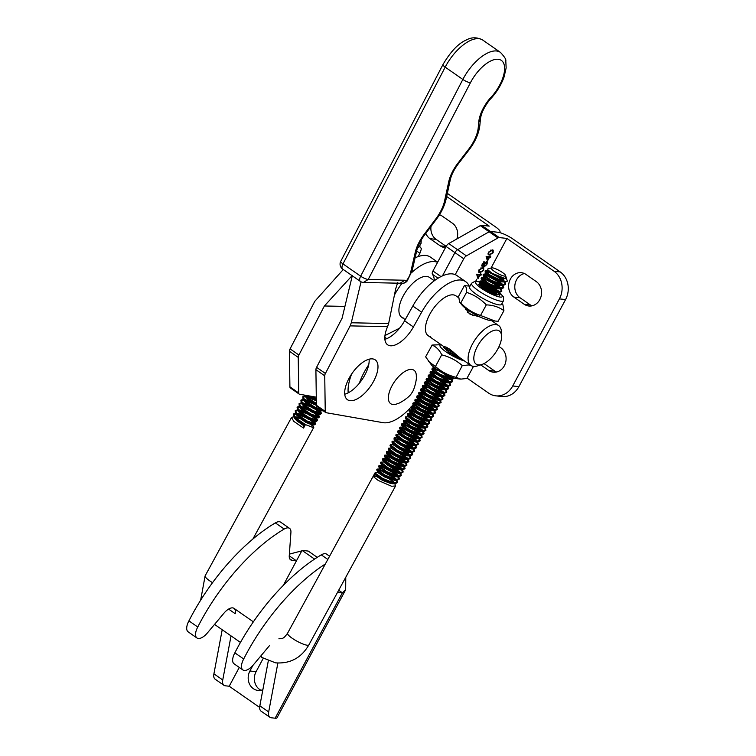 <?xml version="1.0" encoding="UTF-8"?>
<svg xmlns="http://www.w3.org/2000/svg" width="756" height="756" viewBox="0 0 756 756"><rect width="100%" height="100%" fill="white"/><g stroke="black" fill="none" stroke-linecap="round" stroke-linejoin="round"><path stroke-width="1.13" d="M531.931 305.849A13.154 11.312 96.4 0 1 530.353 304.942L520.043 297.769A13.154 11.312 96.4 0 1 516.546 279.796A13.154 11.312 96.4 0 1 524.437 273.54M510.376 279.106A13.154 11.312 96.4 0 1 521.404 272.689A13.154 11.312 96.4 0 1 526.015 274.447L536.325 281.619A13.154 11.312 96.4 0 1 540.909 296.985A13.154 11.312 96.4 0 1 528.794 306.01A13.154 11.312 96.4 0 1 524.182 304.252L513.872 297.08A13.154 11.312 96.4 0 1 510.376 279.106M489.425 257.456L487.478 261.085L486.127 256.501L489.33 256.719L490.266 255.878L489.793 256.766L490.842 256.879L490.474 257.569L488.735 257.238M482.734 267.539L483.698 267.841L483.689 270.45L479.937 272.746L478.917 272.425L478.935 269.911L482.734 267.539M475.722 281.185L476.752 279.257L476.204 281.204M455.244 274.645L463.759 258.76A4.045 1.871 124.8 0 1 466.405 255.859L497.968 237.923A4.045 1.871 124.8 0 1 499.243 237.573L506.917 238.433L491.041 268.04M488.848 272.122L487.998 273.71M487.639 274.381L487.337 274.938M486.977 275.609L486.127 277.206M485.768 277.877L485.465 278.435M485.106 279.106L484.246 280.703M483.887 281.374L483.594 281.922M479.947 275.137L477.99 278.775L476.639 274.192L479.852 274.4L480.788 273.568L480.315 274.447L481.355 274.57L480.986 275.26L479.247 274.929M484.473 261.897L484.842 263.097L486.836 261.746L487.459 262.436L486.864 264.524L484.076 266.953L483.651 265.309L482.092 266.32L482.139 263.948L484.69 261.973M486.836 261.746L487.459 262.436L486.873 262.02L486.826 262.738M492.213 249.849L493.186 250.16L493.167 252.759L489.425 255.055L488.395 254.744L488.414 252.23L492.213 249.849M559.412 298.875A20.242 17.397 -83.6 0 0 554.025 271.215L560.196 271.905A20.242 17.397 96.4 0 1 565.573 299.565L559.412 298.875L512.719 385.966L518.881 386.647A20.242 17.397 96.4 0 1 501.918 396.522L495.747 395.832A20.242 17.397 -83.6 0 1 488.659 393.129L467.085 378.123M446.673 196.503L489.245 226.129L481.572 225.279A4.045 1.871 124.8 0 0 480.296 225.628L448.743 243.564A4.045 1.871 124.8 0 0 446.097 246.465L454.923 252.617L442.43 275.912L454.923 252.617A4.045 1.871 124.8 0 1 457.569 249.716A4.045 1.871 124.8 0 0 454.923 252.617L463.759 258.76M368.701 364.817A40.474 18.758 124.8 0 0 359.374 383.197A40.474 18.758 124.8 0 1 368.701 364.817M496.446 372.037A13.154 11.312 96.4 0 1 494.859 371.13L484.558 363.957A13.154 11.312 96.4 0 1 484.038 363.57M560.196 271.905L513.088 239.123A12.143 2.618 28.2 0 0 498.081 232.281L490.408 231.421A4.045 1.871 124.8 0 0 489.132 231.78L457.569 249.716L489.132 231.78A4.045 1.871 124.8 0 1 490.408 231.421L498.081 232.281A12.143 2.618 -151.8 0 0 499.952 231.875A12.143 2.618 -151.8 0 0 495.416 226.819L448.308 194.037A20.242 17.397 -83.6 0 0 447.344 193.413M518.881 386.647L565.573 299.565M554.025 271.215L506.917 238.433M499.036 346.55L500.831 347.798A13.154 11.312 96.4 0 1 505.424 363.173A13.154 11.312 96.4 0 1 493.299 372.188A13.154 11.312 96.4 0 1 488.697 370.44L480.693 364.874M495.747 395.832A20.242 17.397 -83.6 0 0 512.719 385.966M480.589 274.485L480.986 275.26M480.4 274.844L479.351 274.73M478.028 277.206L477.707 277.802M479.484 275.089L476.923 274.456L478.255 277.367L479.484 275.089L477.518 274.863L478.255 277.367M476.923 274.456L477.518 274.863M481.147 272.056L479.351 272.33L479.937 272.746M479.351 272.33L478.671 272.188M483.349 267.671L483.519 268.938M479.058 269.694L480.306 272.056L483.235 270.374L483.339 268.645L480.958 267.832M478.529 270.95L480.306 272.056M483.339 268.645L482.356 268.219L479.408 269.949M483.887 261.491L484.246 262.682M484.303 262.719L484.842 263.097M486.25 261.34L486.873 262.02M484.416 266.263L483.585 266.556M483.575 262.228L484.095 262.587L482.583 264.033L482.47 265.63L481.666 265.904M481.685 265.11L482.252 265.479M482.47 265.63L484.048 264.165L484.218 262.634L483.632 262.219M486.08 262.096L486.666 262.502L484.52 264.203L484.464 266.273L486.41 264.458L485.928 262.058M483.679 265.791L484.464 266.273M490.077 256.794L490.474 257.569M489.879 257.163L488.839 257.04M487.507 259.525L487.195 260.121M488.962 257.399L486.41 256.775L487.733 259.686L488.962 257.399L486.996 257.182L487.733 259.686M486.41 256.775L486.996 257.182M490.625 254.366L488.83 254.649L489.425 255.055M488.83 254.649L488.149 254.507M492.836 249.981L493.007 251.257M488.537 252.013L488.886 254.101L489.793 254.375L492.723 252.684L492.827 250.954L490.446 250.151M488.007 253.269L488.886 254.101M492.827 250.954L491.844 250.538L488.896 252.258M425.789 233.368A13.154 11.312 -83.6 0 0 429.966 238.679L440.266 245.851A13.154 11.312 -83.6 0 0 444.878 247.609A13.154 11.312 -83.6 0 0 445.454 247.656M351.672 373.984A40.474 18.758 124.8 0 0 348.204 392.836M399.584 328.189L384.965 335.541M434.379 280.731A32.385 15.007 124.8 0 0 432.46 274.334L438.064 278.227M446.097 246.465L432.942 270.998A4.045 1.871 124.8 0 0 432.46 274.334M431.005 226.431A13.154 11.312 -83.6 0 0 436.127 239.369L446.153 246.352M440.521 215.129A13.154 11.312 -83.6 0 0 438.952 215.602M456.879 238.934A13.154 11.312 -83.6 0 0 452.409 223.209L442.099 216.036A13.154 11.312 -83.6 0 0 439.501 214.732M448.601 182.376L450.132 180.542L446.116 199.083C444.537 205.972 441.268 212.738 436.316 219.372L424.9 234.558L424.494 233.935L435.881 218.796A26.309 12.191 124.8 0 0 444.594 200.869L448.601 182.376A26.309 12.191 -55.2 0 1 457.805 163.353L468.144 149.896A26.309 12.191 124.8 0 0 478.217 127.811L478.728 122.34A26.309 12.191 -55.2 0 1 489.652 98.781L489.737 99.783C496.257 92.988 501.039 85.39 504.072 76.989L506.151 67.889L505.792 60.82C506.284 59.573 504.488 56.757 500.406 52.362L482.734 40.068A34.407 15.942 124.8 0 0 445.19 67.142L342.978 263.901L360.65 276.195A6.076 1.446 27.4 0 0 368.219 279.474L363.4 282.46A6.076 6.076 0 0 1 360.338 281.383A6.076 2.816 124.8 0 1 360.65 276.195L462.852 79.446L445.19 67.142A6.076 1.446 -152.6 0 1 442.959 64.553C450.642 51.578 458.344 43.432 466.065 40.125C471.451 37.063 477.008 37.035 482.734 40.068M403.94 318.163A24.286 11.255 -55.2 0 1 401.682 317.255A24.286 11.255 -55.2 0 1 404.914 293.035A24.286 11.255 -55.2 0 1 427.187 276.488A24.286 11.255 -55.2 0 1 429.436 277.386L434.313 280.778M316.291 397.174L299.574 394.245A4.045 1.871 -55.2 0 1 299.206 394.093A4.045 1.871 -55.2 0 1 298.733 392.978L289.907 386.836A4.045 1.871 124.8 0 0 290.37 387.951L299.206 394.093M372.954 358.949A24.286 11.255 124.8 0 0 350.68 375.496A24.286 11.255 124.8 0 0 347.458 399.716A24.286 11.255 124.8 0 0 349.707 400.623A24.286 11.255 124.8 0 0 371.98 384.067A24.286 11.255 124.8 0 0 375.212 359.847A24.286 11.255 124.8 0 0 372.954 358.949M458.599 297.684L455.934 295.832A24.286 11.255 124.8 0 0 453.685 294.925A24.286 11.255 124.8 0 0 431.411 311.481A24.286 11.255 124.8 0 0 428.189 335.702A24.286 11.255 124.8 0 0 430.438 336.609M352.343 275.543L342.062 318.276L316.575 367.331L325.411 373.473L350.132 325.883L387.582 326.668A24.286 11.255 124.8 0 0 387.601 344.793A24.286 11.255 124.8 0 0 389.85 345.7A24.286 11.255 124.8 0 0 413.419 326.951L421.65 312.19A41.495 19.221 124.8 0 1 465.762 281.714A41.495 19.221 124.8 0 1 469.192 286.051M465.762 281.714L456.926 275.562A41.495 19.221 -55.2 0 0 412.814 306.048L404.583 320.809A24.286 11.255 -55.2 0 1 384.87 339.293M325.704 412.54L316.868 406.388A4.045 1.871 -55.2 0 1 316.405 405.273L325.241 411.425A4.045 1.871 124.8 0 0 325.704 412.54A4.045 1.871 124.8 0 0 326.072 412.691L382.99 422.661A40.474 18.758 124.8 0 0 410.858 407.304M397.779 282.404L395.709 288.745L388.631 323.559L351.285 322.774L350.132 325.883M325.411 373.473A4.045 1.871 124.8 0 0 324.74 375.826L325.241 411.425M411.803 406.246A40.474 18.758 124.8 0 0 413.173 404.649M414.609 402.882A40.474 18.758 124.8 0 0 415.469 401.767M417.114 399.555A40.474 18.758 124.8 0 0 417.671 398.752M419.4 396.191A40.474 18.758 124.8 0 0 419.778 395.596M421.498 392.77A40.474 18.758 124.8 0 0 422.018 391.863M351.285 322.774L361.047 281.808M316.405 405.273L315.904 369.675A4.045 1.871 -55.2 0 1 316.575 367.331M387.582 326.668L388.631 323.559M369.098 359.204A24.286 11.255 -55.2 0 1 361.737 380.07A24.286 11.255 -55.2 0 1 344.736 394.216M351.984 276.677L351.181 276.658L324.39 305.982L298.913 355.036L290.077 348.885L314.798 301.294L343.271 269.505M437.677 262.162L430.429 257.125A41.495 19.221 124.8 0 0 415.091 257.862M289.907 386.836L289.406 351.228A4.045 1.871 124.8 0 1 290.077 348.885M351.181 276.658L352.173 275.43M298.733 392.978L298.233 357.38A4.045 1.871 -55.2 0 1 298.913 355.036M394.443 295.02L395.152 293.744A41.495 19.221 -55.2 0 1 401.975 283.33M411.566 272.708A41.495 19.221 -55.2 0 1 437.582 262.351M344.887 306.407L324.39 305.982M442.959 64.553L340.748 261.311A6.076 1.446 27.4 0 0 342.978 263.901A6.076 2.816 124.8 0 0 342.676 269.089L360.338 281.383M450.132 180.542L450.141 180.486C451.2 175.279 453.883 169.769 458.202 163.986A6.076 0.548 37.6 0 0 457.805 163.353M468.144 149.896L468.522 150.567L458.202 163.986M478.728 122.34L480.372 119.722C480.929 113.75 484.057 107.106 489.756 99.764M400.141 283.226L404.866 280.24L407.229 280.882L412.143 270.686A6.076 3.525 -167 0 1 410.64 272.396L415.271 252.277A26.309 12.191 -55.2 0 1 424.494 233.935M392.95 404.507A20.374 9.441 -55.2 0 1 391.995 385.815A20.374 9.441 -55.2 0 1 411.746 369.438A20.374 9.441 -55.2 0 1 416.32 376.677C416.981 378.643 414.071 391.268 411.434 393.233C410.451 396.456 399.867 403.449 397.552 403.647A20.374 9.441 -55.2 0 1 392.95 404.507M497.183 330.136A20.242 9.374 124.8 0 0 477.556 346.125A20.242 9.374 124.8 0 0 478.208 364.931A20.242 9.374 124.8 0 0 481.865 364.496A20.242 9.374 124.8 0 0 501.578 336.165A20.242 9.374 124.8 0 0 497.183 330.136M481.865 364.496L477.754 365.838A24.286 11.255 -55.2 0 1 473.369 366.358A24.286 11.255 -55.2 0 1 470.875 365.413A24.286 11.255 -55.2 0 1 473.974 341.4A24.286 11.255 -55.2 0 1 496.134 324.607A24.286 11.255 -55.2 0 1 498.629 325.543A24.286 11.255 -55.2 0 1 501.408 331.846L501.578 336.165M480.088 316.991L469.967 314.165L465.148 307.994M444.641 346.541L449.716 349.168L460.083 357.9L470.875 365.413M294.821 417.038L300.614 418.833L308.883 422.991L313.627 426.734L313.296 427.584L305.443 424.598L295.653 417.86L293.413 413.995L293.489 416.499L295.294 418.531L305.084 425.269L303.553 428.076L293.763 421.347L291.514 417.473L293.262 416.877M305.244 417.397L297.703 414.515M296.361 414.231L293.309 414.373M293.413 413.995L295.672 413.419M296.721 413.56L302.513 415.356L310.782 419.514L315.677 423.889L307.342 421.12L299.556 416.084L297.552 414.382L295.303 410.517L297.571 409.941M307.144 413.919L299.593 411.037M298.261 410.744L295.209 410.895M295.303 410.517L295.388 413.022L299.196 416.754L306.983 421.791L314.647 424.777L315.677 423.889M298.62 410.083L304.413 411.878L312.672 416.036L317.577 420.412L309.242 417.643L301.455 412.606L299.452 410.905L297.202 407.04L298.96 406.435M309.034 410.442L301.493 407.56M300.151 407.267L297.099 407.418M297.202 407.04L297.278 409.544L301.086 413.277L308.883 418.314L316.547 421.3L317.577 420.412M300.519 406.596L306.303 408.401L314.572 412.549L319.476 416.925L311.141 414.165L303.354 409.128L301.351 407.427L299.102 403.562L301.36 402.986M310.933 406.964L303.392 404.082M302.05 403.789L298.998 403.94M299.102 403.562L299.178 406.057L302.986 409.799L310.773 414.827L318.446 417.822L319.476 416.925M302.419 403.118L308.202 404.923L316.471 409.072L321.376 413.447L313.041 410.678L305.254 405.651L303.25 403.95L301.001 400.075L302.75 399.48M316.405 405.329L305.292 400.604M303.95 400.311L300.897 400.463M301.001 400.075L301.077 402.579L304.885 406.322L312.672 411.349L320.346 414.345L321.376 413.447M304.318 399.64L316.395 404.451M316.339 400.793L307.191 397.117M305.849 396.834L302.797 396.976M322.302 410.177L314.94 407.2L307.144 402.173L305.15 400.463L302.901 396.598L302.976 399.102L306.785 402.835L314.572 407.871L322.925 410.602M302.901 396.598L304.649 396.002M306.208 396.163L316.329 399.933M304.583 395.123L308.684 399.357L316.386 404.347M316.377 403.477L309.043 398.686L305.462 395.275M315.261 424.097L310.414 420.185M317.161 420.62L312.313 416.698M319.06 417.142L314.212 413.22M320.96 413.664L316.112 409.743M311.066 396.257L316.329 399.773M316.31 398.875L312.748 396.55M502.504 272.529A8.099 1.644 28.6 0 0 491.655 267.87A8.099 1.644 28.6 0 0 494.386 271.404A8.099 1.644 28.6 0 0 502.078 275.449A8.099 1.644 28.6 0 0 505.566 275.458A8.099 1.644 28.6 0 0 502.504 272.529M505.566 275.458L506.151 277.32L504.847 278.435L492.09 273.275L487.771 269.826L487.875 268.9L491.655 267.87M507.191 281.279L505.405 281.941L503.241 281.648L492.373 277.282L485.087 272.113L485.267 270.761L490.172 275.127L500.292 279.994L506.397 278.104L506.208 277.613M485.324 271.224L488.376 271.943L498.61 277.471L502.409 280.372M503.609 280.476L499.017 276.819M489.699 271.65L485.267 270.761M378.822 472.396L375.817 472.358L375.203 472.566L375.401 473.284L382.668 478.425L393.536 482.791L397.467 482.46L395.331 483.755L393.167 483.462L382.309 479.096L375.033 473.955L373.502 476.762L378.198 480.429L391.636 486.269L395.577 485.938L394.83 483.727M394.141 482.914L388.905 478.614L378.661 473.086M399.366 478.983L397.231 480.268L395.067 479.975L384.199 475.618L376.734 469.76L377.093 469.089L384.568 474.948L395.435 479.313L399.366 478.983L398.932 477.187M377.149 469.561L380.202 470.279L390.436 475.798L394.698 479.134M396.04 479.436L390.805 475.127L380.561 469.608M380.722 468.909L377.093 469.089M401.266 475.505L399.13 476.79L396.966 476.497L386.099 472.131L378.633 466.282L378.992 465.611L386.467 471.47L397.335 475.826L401.266 475.505L400.831 473.71M379.049 466.074L382.101 466.802L392.336 472.32L396.598 475.647M397.94 475.959L392.704 471.649L382.46 466.121M399.168 473.086L396.475 473.086L388.074 469.882L382.423 466.074L382.621 465.431L378.992 465.611M403.165 472.018L401.03 473.313L398.866 473.02L387.998 468.654L380.523 462.804L380.892 462.133L388.367 467.983L399.225 472.349L403.165 472.018L402.731 470.232M386.496 464.382L398.497 472.169M399.839 472.472L394.594 468.172L384.36 462.644M401.067 469.608L398.374 469.608L389.964 466.405L384.313 462.596L384.52 461.954L380.892 462.133M405.065 468.54L402.92 469.835L400.765 469.542L389.898 465.176L382.602 460.007L382.791 458.656L390.266 464.505L401.124 468.871L405.065 468.54L404.318 466.329M382.838 459.119L385.9 459.837L396.135 465.365L400.396 468.692M401.729 468.994L396.494 464.694L386.25 459.166M402.957 466.121L400.274 466.131L391.863 462.918L386.212 459.119L386.42 458.476L382.791 458.656M406.955 465.063L404.819 466.357L402.655 466.055L391.797 461.699L384.502 456.529L384.691 455.169L392.156 461.028L403.024 465.394L406.955 465.063L406.218 462.852M384.738 455.641L387.8 456.359L398.034 461.878L402.296 465.214M403.628 465.516L398.393 461.217L388.149 455.688M404.857 462.644L402.173 462.653L393.763 459.44L388.111 455.632L388.319 454.999L384.691 455.169M408.854 461.585L406.719 462.87L404.555 462.577L393.696 458.221L386.401 453.042L386.59 451.691L394.056 457.55L404.923 461.916L408.854 461.585L408.117 459.374M386.637 452.164L389.699 452.882L399.924 458.401L404.186 461.736M405.528 462.039L400.293 457.73L390.049 452.211M406.756 459.166L404.063 459.175L395.662 455.962L390.011 452.154L390.209 451.512L386.59 451.691M410.754 458.108L408.618 459.393L406.454 459.1L395.586 454.734L388.291 449.565L388.48 448.214L395.955 454.072L406.822 458.429L410.754 458.108L410.017 455.887M399.593 453.477L406.085 458.249M407.427 458.552L402.192 454.252L391.948 448.724M408.656 455.688L405.963 455.688L397.561 452.485L391.91 448.677L392.109 448.034L388.48 448.214M412.653 454.621L410.517 455.915L408.353 455.622L397.486 451.256L390.02 445.407L390.38 444.736L397.854 450.585L408.722 454.951L412.653 454.621L412.218 452.835M401.493 450L407.985 454.772M409.327 455.074L404.091 450.774L393.848 445.246M410.555 452.211L407.862 452.211L399.461 449.007L393.81 445.199L394.008 444.556L390.38 444.736M414.553 451.143L412.407 452.438L410.253 452.145L399.385 447.779L391.91 441.92L392.279 441.258L399.754 447.108L410.612 451.474L414.553 451.143L414.118 449.357M403.383 446.522L409.884 451.294M411.226 451.597L405.981 447.297L395.747 441.769M412.455 448.724L409.761 448.733L401.351 445.52L395.7 441.721L395.908 441.079L392.279 441.258M416.452 447.665L414.307 448.96L412.152 448.658L401.285 444.301L393.989 439.123L394.178 437.771L401.644 443.63L412.511 447.996L416.452 447.665L415.705 445.454M394.226 438.244L399.782 440.02M405.282 443.044L411.784 447.817M413.116 448.119L407.881 443.819L397.637 438.291M414.345 445.246L411.661 445.256L403.25 442.043L397.599 438.234L397.807 437.601L394.178 437.771M418.342 444.188L416.206 445.473L414.042 445.18L403.184 440.824L395.889 435.645L396.078 434.294L403.543 440.153L414.411 444.509L418.342 444.188L417.605 441.976M407.182 439.557L413.683 444.339M415.016 444.641L409.78 440.332L399.537 434.813M416.244 441.769L413.551 441.778L405.15 438.565L399.499 434.757L399.697 434.114L396.078 434.294M420.241 440.71L418.106 441.995L415.942 441.702L405.084 437.337L397.788 432.167L397.977 430.816L405.443 436.675L416.31 441.031L420.241 440.71L419.504 438.489M398.025 431.279L401.077 432.007L411.311 437.526L415.573 440.852M416.915 441.154L411.68 436.855L401.445 431.336L397.977 430.816M422.141 437.223L420.005 438.518L417.841 438.225L406.974 433.859L399.508 428.009L399.867 427.338L407.342 433.188L418.21 437.554L422.141 437.223L421.706 435.437M399.924 427.801L402.976 428.52L413.211 434.048L417.473 437.374M418.815 437.677L413.579 433.377L403.345 427.858L399.867 427.338M424.04 433.746L421.905 435.04L419.741 434.747L408.873 430.381L401.408 424.522L401.767 423.861L409.242 429.71L420.109 434.076L424.04 433.746L423.606 431.959M401.823 424.324L404.876 425.042L415.11 430.57L419.372 433.897M420.714 434.199L415.479 429.899L405.244 424.371L401.767 423.861M425.94 430.268L423.795 431.563L421.64 431.26L410.773 426.904L403.298 421.045L403.666 420.374L411.141 426.233L421.999 430.599L425.94 430.268L425.505 428.472M403.713 420.846L406.775 421.565L417.01 427.083L421.272 430.419M422.613 430.722L417.369 426.422L407.134 420.894M423.842 427.849L421.149 427.858L412.738 424.645L407.087 420.837L407.295 420.204L403.666 420.374M427.839 426.79L425.694 428.076L423.54 427.783L412.672 423.426L405.377 418.248L405.566 416.896L413.031 422.755L423.899 427.112L427.839 426.79L427.093 424.579M411.17 419.145L418.909 423.606L423.171 426.942M424.503 427.244L419.268 422.935L409.024 417.416M425.732 424.371L423.048 424.381L414.638 421.168L408.987 417.359L409.194 416.717L405.566 416.896M429.729 423.313L427.594 424.598L425.43 424.305L414.571 419.939L407.276 414.77L407.465 413.419L414.931 419.278L425.798 423.634L429.729 423.313L428.992 421.092M407.512 413.882L410.574 414.609L420.799 420.128L425.07 423.454M426.403 423.757L421.168 419.457L410.924 413.929M427.631 420.894L424.938 420.894L416.537 417.69L410.886 413.882L411.084 413.239L407.465 413.419M431.629 419.826L429.493 421.12L427.329 420.827L416.461 416.461L409.176 411.292L409.355 409.941L416.83 415.791L427.698 420.156L431.629 419.826L430.892 417.614M409.412 410.404L412.464 411.122L422.698 416.65L426.96 419.977M428.302 420.279L423.067 415.98L412.823 410.451M429.531 417.416L426.838 417.416L418.437 414.203L412.785 410.404L412.984 409.761L409.355 409.941M433.528 416.348L431.392 417.643L429.228 417.35L418.361 412.984L410.895 407.125L411.255 406.463L418.729 412.313L429.597 416.679L433.528 416.348L433.094 414.562M411.311 406.926L414.364 407.645L424.598 413.173L428.86 416.499M430.202 416.802L424.966 412.502L414.723 406.974M431.43 413.929L428.737 413.938L420.336 410.725L414.685 406.917L414.883 406.284L411.255 406.463M435.428 412.87L433.292 414.156L431.128 413.863L420.26 409.506L412.795 403.647L413.154 402.976L420.629 408.835L431.487 413.201L435.428 412.87L434.993 411.075M413.211 403.449L416.263 404.167L426.497 409.686L430.759 413.022M432.101 413.324L426.866 409.024L416.632 403.496L413.154 402.976M437.327 409.393L435.182 410.678L433.027 410.385L422.16 406.019L414.864 400.85L415.053 399.499L422.528 405.358L433.386 409.714L437.327 409.393L436.581 407.172M415.101 399.962L418.162 400.689L428.397 406.208L432.659 409.544M434.001 409.846L428.756 405.537L418.531 400.019L415.053 399.499M439.217 405.906L437.081 407.2L434.927 406.908L424.059 402.542L416.764 397.373L416.953 396.021L424.418 401.88L435.286 406.237L439.227 405.906L438.48 403.695M417 396.484L420.062 397.202L430.296 402.731L434.558 406.057M435.891 406.359L430.655 402.06L420.421 396.541L416.953 396.021M441.117 402.428L438.981 403.723L436.817 403.43L425.959 399.064L418.663 393.895L418.852 392.544L426.318 398.393L437.185 402.759L441.117 402.428L440.379 400.217M418.9 393.007L421.961 393.725L432.186 399.253L436.448 402.579M437.79 402.882L432.555 398.582L422.32 393.063L418.852 392.544M443.016 398.951L440.88 400.245L438.716 399.952L427.849 395.586L420.563 390.417L420.742 389.066L428.217 394.915L439.085 399.281L443.016 398.951L442.279 396.739M420.799 389.529L426.356 391.315M431.856 394.33L438.348 399.102M439.69 399.404L435.361 395.738M424.21 389.576L420.742 389.066M444.915 395.473L442.78 396.758L440.616 396.465L429.748 392.109L422.283 386.25L422.642 385.579L430.117 391.438L440.984 395.804L444.915 395.473L444.481 393.678M422.698 386.051L428.255 387.828M433.755 390.843L440.247 395.624M441.589 395.927L437.261 392.251M426.11 386.099L422.642 385.579M446.815 391.995L444.67 393.281L442.515 392.988L431.648 388.622L424.173 382.772L424.541 382.101L432.016 387.96L442.874 392.317L446.815 391.995L446.38 390.2M424.589 382.564L427.65 383.292L437.885 388.811L442.147 392.137M443.488 392.449L439.16 388.773M428.009 382.621L424.541 382.101M448.714 388.508L446.569 389.803L444.415 389.51L433.547 385.144L426.072 379.295L426.441 378.624L433.906 384.473L444.774 388.839L448.714 388.508L448.27 386.722M426.488 379.087L429.55 379.805L439.784 385.333L444.046 388.66M445.378 388.962L441.05 385.295M429.899 379.134L426.441 378.624M450.604 385.031L448.469 386.325L446.305 386.032L435.447 381.667L428.151 376.497L428.34 375.146L435.806 380.996L446.673 385.362L450.604 385.031L449.867 382.82M428.387 375.609L433.944 377.395M439.444 380.41L445.945 385.182M447.278 385.484L442.043 381.185L431.808 375.656L428.34 375.146M452.504 381.553L450.368 382.848L448.204 382.555L437.346 378.189L430.051 373.02L430.24 371.668L437.705 377.518L448.573 381.884L452.504 381.553L451.767 379.342M430.287 372.132L435.843 373.918M441.343 376.932L447.835 381.704M449.177 382.007L443.942 377.707L433.708 372.179L430.24 371.668M436.666 373.228L431.969 369.571L432.13 368.181L439.605 374.04L450.472 378.406L454.347 378.161L452.268 379.361L450.103 379.068L436.666 373.228M432.186 368.654L437.743 370.431M443.243 373.445L449.735 378.227M451.077 378.529L447.883 375.694M435.598 368.701L432.13 368.181M443.517 347.306L448.421 351.682L458.145 356.407M465.611 309.629L469.164 310.896M478.321 316.14L479.351 316.887M466.641 309.138L465.327 308.845L466.235 308.835M467.217 312.048L472.991 315.479M479.238 285.362L493.441 293.148M493.8 292.477L481.156 285.192L478.831 284.521M501.852 291.088L499.707 292.374L497.552 292.081L486.684 287.724L479.209 281.865L479.578 281.194L487.053 287.053L497.911 291.41L501.852 291.088L501.417 289.293M479.625 281.657L482.687 282.385L492.921 287.904L497.183 291.24M498.525 291.542L493.281 287.233L483.056 281.714L479.578 281.194M503.751 287.601L501.606 288.896L499.451 288.603L488.584 284.237L481.109 278.388L481.477 277.717L488.943 283.576L499.81 287.932L503.751 287.601L503.307 285.815M481.525 278.18L484.587 278.898L494.821 284.426L499.083 287.752M500.415 288.055L495.18 283.755L484.946 278.236L481.477 277.717M505.641 284.124L503.505 285.418L501.341 285.125L490.483 280.76L483.008 274.91L483.377 274.239L490.842 280.089L501.71 284.454L505.641 284.124L505.206 282.338M483.424 274.702L486.486 275.42L496.711 280.949L500.982 284.275M502.315 284.577L497.079 280.278L486.845 274.759L483.377 274.239M395.671 480.098L397.202 482.753M397.467 482.46L396.73 480.249M397.571 476.62L399.102 479.276M399.47 473.143L401.001 475.789M401.37 469.665L402.901 472.311M403.269 466.187L404.8 468.833M405.169 462.7L406.7 465.356M407.059 459.223L408.59 461.878M408.958 455.745L410.489 458.391M410.858 452.268L412.389 454.914M412.757 448.79L414.288 451.436M414.657 445.303L416.187 447.958M416.547 441.825L418.087 444.481M418.446 438.348L419.977 440.994M420.345 434.87L421.876 437.516M422.245 431.392L423.776 434.038M424.144 427.905L425.675 430.561M426.044 424.428L427.575 427.083M427.934 420.95L429.474 423.596M429.833 417.473L431.364 420.119M431.733 413.995L433.264 416.641M433.632 410.508L435.163 413.163M435.532 407.03L437.062 409.686M437.431 403.553L438.962 406.199M439.321 400.075L440.852 402.721M441.22 396.598L442.751 399.244M443.12 393.111L444.651 395.766M445.019 389.633L446.55 392.288M446.919 386.155L448.45 388.801M448.818 382.678L450.349 385.324M450.708 379.2L452.239 381.846M459.903 357.777L448.053 352.353M498.157 292.203L499.688 294.859M482.583 289.047L496.021 294.897L499.952 294.566L499.215 292.355M500.056 288.726L501.587 291.381M501.956 285.248L503.487 287.894M503.846 281.771L505.386 284.417M506.397 278.104L507.276 281.005A12.143 2.466 -151.4 0 1 507.21 281.26A12.143 2.466 -151.4 0 1 500.292 279.994M505.537 278.369L506.444 279.351M375.033 473.955L376.724 476.516L373.502 476.762M504.573 278.416L494.348 275.023L488.537 270.686M501.729 277.802L503.902 280.485M503.543 281.704L500.85 281.714L492.449 278.501L486.798 274.702L487.214 274.069M489.869 274.948L495.341 277.934M500.113 281.544L502.116 284.54M501.644 285.192L498.96 285.192L490.55 281.988L484.898 278.18L485.314 277.556M487.97 278.425L493.441 281.412M496.541 283.594L500.217 288.017M499.754 288.669L497.061 288.679L488.65 285.466L482.999 281.657L483.415 281.034M486.07 281.903L491.542 284.889M494.641 287.072L498.317 291.504M497.854 292.147L495.161 292.156L486.76 288.943L481.109 285.135L481.515 284.511M484.171 285.381L489.642 288.376M492.751 290.55L496.427 294.925L497.259 294.424L496.012 291.731L497.174 295.001L484.227 289.586L479.909 283.784L480.674 283.859M468.994 313.22L473.625 315.687M452.948 351.757L446.749 347.391M460.65 358.457L459.818 358.391M448.119 351.493L453.581 354.488M456.69 356.662L457.682 357.484M444.122 373.842L435.437 368.465M449.905 376.582L450.869 378.491M450.406 379.134L447.713 379.143L439.312 375.93L433.66 372.122L434.076 371.498M436.732 372.368L442.194 375.363M445.303 377.537L448.979 381.969M448.506 382.612L445.823 382.621L437.412 379.408L431.761 375.609L432.177 374.976M434.832 375.855L440.304 378.841M443.403 381.015L447.079 385.447M446.607 386.099L443.923 386.099L435.513 382.895L429.862 379.087L430.277 378.463M432.933 379.332L438.404 382.319M441.504 384.502L445.18 388.924M444.717 389.576L442.024 389.586L433.613 386.373L427.962 382.564L428.378 381.941M431.033 382.81L436.505 385.796M439.605 387.979L443.281 392.402M442.818 393.054L440.124 393.063L431.723 389.85L426.072 386.042L426.478 385.418M429.134 386.288L434.605 389.283M437.715 391.457L441.381 395.889M440.918 396.531L438.225 396.541L429.824 393.328L424.173 389.52L424.579 388.896M427.244 389.765L432.706 392.761M435.815 394.934L439.491 399.366M439.019 400.009L436.325 400.019L427.924 396.805L422.273 393.007L422.689 392.373M425.344 393.252L430.807 396.238M433.916 398.412L437.592 402.844M437.119 403.496L434.435 403.496L426.025 400.293L420.374 396.484L420.79 395.86M423.445 396.73L428.917 399.716M432.016 401.899L435.692 406.322M435.22 406.974L432.536 406.983L424.125 403.77L418.474 399.962L418.89 399.338M421.546 400.207L427.017 403.194M430.117 405.377L433.793 409.799M433.33 410.451L430.636 410.461L422.226 407.248L416.575 403.439L416.991 402.816M419.646 403.685L425.118 406.681M428.217 408.854L431.893 413.286M417.747 407.163L423.218 410.158M426.327 412.332L429.994 416.764M415.857 410.65L421.319 413.636M424.428 415.809L428.104 420.241M413.957 414.127L419.419 417.114M422.528 419.296L426.204 423.719M412.058 417.605L417.529 420.591M420.629 422.774L424.305 427.206M410.158 421.083L415.63 424.078M418.729 426.252L422.406 430.684M421.942 431.326L419.249 431.336L410.848 428.123L405.197 424.314L405.603 423.691M408.259 424.56L413.73 427.556M416.839 429.729L420.506 434.161M420.043 434.813L417.35 434.813L408.949 431.6L403.298 427.801L403.704 427.178M406.359 428.047L411.831 431.033M414.94 433.216L418.607 437.639M418.144 438.291L415.45 438.291L407.049 435.087L401.398 431.279L401.814 430.655M404.469 431.525L409.932 434.511M413.041 436.694L416.717 441.117M402.57 435.002L408.042 437.989M411.141 440.172L414.817 444.604M400.671 438.48L406.142 441.476M409.242 443.649L412.918 448.081M398.771 441.958L404.243 444.953M407.342 447.127L411.018 451.559M396.872 445.445L402.343 448.431M405.452 450.614L409.119 455.036M394.982 448.922L400.444 451.908M403.553 454.091L407.219 458.514M393.082 452.4L398.544 455.395M401.653 457.569L405.329 462.001M391.183 455.877L396.654 458.873M399.754 461.047L403.43 465.479M389.283 459.355L394.755 462.351M397.854 464.524L401.53 468.956M387.384 462.842L392.855 465.828M395.955 468.011L399.631 472.434M385.484 466.32L390.956 469.306M394.065 471.489L397.732 475.911M397.269 476.563L394.575 476.573L386.174 473.36L380.523 469.552L378.803 466.962M383.594 469.797L389.056 472.793M392.166 474.966L395.842 479.399M395.369 480.041L392.676 480.051L384.275 476.838L378.624 473.029L376.913 470.44M381.695 473.275L387.157 476.271M390.266 478.444L393.942 482.876M393.47 483.519L390.786 483.528L382.375 480.315L376.724 476.516M305.084 425.269L303.865 425.798L303.553 428.076M309.563 395.993L316.339 400.992M316.31 398.771L315.583 398.431M312.077 397.004L306.36 396.314M306.067 397.061L307.815 399.622L316.424 405.547M316.377 403.241L313.683 401.918M310.177 400.491L304.46 399.792M304.167 400.538L305.915 403.099L313.353 408.401L319.23 410.829L322.245 410.867M317.246 408.363L311.793 405.396M308.287 403.969L302.561 403.269M302.277 404.025L304.016 406.577L311.453 411.878L317.331 414.307L320.346 414.345M315.346 411.84L309.894 408.873M306.388 407.446L300.661 406.756M300.378 407.503L302.126 410.064L309.554 415.365L315.441 417.784L318.446 417.822M317.425 419.769L315.639 417.095M313.447 415.327L307.994 412.351M304.488 410.924L298.771 410.234M298.478 410.98L300.226 413.541L307.654 418.843L313.542 421.262L313.74 420.572M311.557 418.805L306.095 415.838M302.589 414.401L296.872 413.712M296.579 414.458L298.327 417.019L305.764 422.32L311.642 424.749L311.841 424.05M300.69 417.888L294.972 417.189M294.679 417.936L296.428 420.497L303.865 425.798M459.61 302.126L461.888 304.923A18.22 3.704 28.6 0 0 475.231 314.534A18.22 3.704 28.6 0 0 490.531 320.544L494.991 321.035L480.532 315.479C473.001 313.031 466.414 308.854 460.782 302.948L459.62 302.116L458.627 296.22L464.401 285.636C466.065 286.127 466.773 288.367 466.556 292.364C474.078 294.802 480.665 298.979 486.306 304.885C493.073 305.074 498.941 307.002 503.912 310.688L502.929 304.781L501.946 303.581M503.912 310.688L498.138 321.281L494.991 321.035M471.546 283.254L469.552 286.902A18.22 3.704 28.6 0 0 481.288 297.477A18.22 3.704 28.6 0 0 500.207 304.923A18.22 3.704 28.6 0 0 501.53 304.347L503.524 300.699A18.22 3.704 -151.4 0 1 502.192 301.275A18.22 3.704 -151.4 0 1 483.282 293.819A18.22 3.704 -151.4 0 1 471.546 283.254L475.137 281.194L479.257 281.78M489.123 292.26L482.961 288.707M480.901 287.082L492.109 293.602M482.536 284.313L487.8 286.552A9.715 1.975 -151.4 0 1 494.178 290.285M497.004 294.698L494.433 291.173M492.6 289.68L487.8 286.552M486.306 304.885L480.532 315.479M466.556 292.364L460.782 302.948M469.967 286.137L464.401 285.636M497.004 294.575L495.615 293.271M493.857 291.835L491.079 289.86M482.196 284.993L479.115 283.925M432.063 345.019L432.12 345.067A23.294 4.734 28.6 0 0 432.111 345.123L425.637 356.804L431.307 364.779A16.188 3.289 28.6 0 0 443.158 373.322A16.188 3.289 28.6 0 0 456.766 378.661A16.188 3.289 28.6 0 0 456.889 378.68M428.709 361.585L435.55 366.613C441.409 371.754 448.195 375.316 455.896 377.291L460.81 379.115L466.896 378.463L473.332 366.669L472.235 366.093M456.766 378.661L460.81 379.115M441.211 344.774A16.188 3.289 28.6 0 0 446.116 351.918A16.188 3.289 28.6 0 0 464.411 360.914M432.12 345.067L441.098 344.689M435.39 366.584L441.731 354.762C439.425 349.962 436.212 346.749 432.111 345.123M456.019 377.405L462.285 365.583C456.426 360.442 449.64 356.879 441.939 354.904L441.816 354.791M471.12 365.573L468.531 364.959L462.445 365.62M450.132 349.47L446.087 348.129A9.715 1.975 -151.4 0 1 446.938 348.091A9.715 1.975 -151.4 0 1 448.138 348.318L448.856 348.592M446.862 348.223L446.087 348.129L446.323 350.311M452.702 354.904L461.793 359.091M454.951 353.562L445.265 348.667M416.613 251.011L419.911 253.251C421.224 249.839 421.593 248.148 421.016 248.176M419.911 253.251L418.077 256.605M417.643 247.552A18.22 3.704 28.6 0 0 419.089 246.966L421.083 243.319A18.22 3.704 -151.4 0 1 419.136 243.895M325.345 563.967A131.799 61.066 124.8 0 0 243.687 658.986A12.502 5.793 124.8 0 0 242.893 669.948A12.502 5.793 124.8 0 0 244.273 670.449A12.502 5.793 124.8 0 0 253.355 664.883L269.779 645.265M228.586 609.09L235.21 613.702A12.143 5.623 124.8 0 0 234.01 608.363A12.143 5.623 124.8 0 0 223.852 613.296L207.418 632.914A12.502 5.793 -55.2 0 1 198.337 638.48A12.502 5.793 -55.2 0 1 196.966 637.988A12.502 5.793 -55.2 0 1 197.76 627.017L188.924 620.865A12.502 5.793 124.8 0 0 188.131 631.836L196.966 637.988M314.572 559.1L302.05 550.387L308.212 551.067L303.628 550.557M317.246 557.352L308.212 551.067M262.88 689.661A12.956 11.132 96.4 0 1 257.9 690.417A12.956 11.132 96.4 0 1 249.915 670.988L252.91 665.393M283.226 585.494L302.05 550.387M259.658 707.427L229.21 686.231L239.283 667.435M229.21 686.231L225.279 685.796A12.143 5.623 -55.2 0 1 223.946 685.314A12.143 5.623 -55.2 0 1 222.746 679.975L231.043 635.89M222.207 629.748L213.91 673.823A12.143 5.623 124.8 0 0 215.12 679.162L223.946 685.314M197.76 627.017A131.799 61.066 -55.2 0 1 284.18 529.049A12.143 5.623 -55.2 0 1 289.548 528.359A12.143 5.623 -55.2 0 1 290.918 532.432L289.255 555.773A12.143 5.623 124.8 0 0 290.635 559.846A12.143 5.623 124.8 0 0 291.967 560.328L296.446 560.829L289.255 555.83M329.578 556.218L326.649 554.176A12.143 5.623 124.8 0 0 321.272 554.866A131.799 61.066 124.8 0 0 234.851 652.834A12.502 5.793 124.8 0 0 234.067 663.806L242.893 669.948M289.548 528.359L280.712 522.207A12.143 5.623 124.8 0 0 275.345 522.897A131.799 61.066 124.8 0 0 188.924 620.865M268.295 660.895L259.837 705.792A12.143 5.623 124.8 0 0 261.047 711.131L269.883 717.283A12.143 5.623 124.8 0 0 271.215 717.765L275.137 718.2L342.373 592.798L338.688 590.238M277.868 663.078L268.673 711.944A12.143 5.623 124.8 0 0 269.883 717.283M337.592 592.25A12.143 5.623 -55.2 0 0 337.894 592.298L342.373 592.798L345.672 589.727L277.008 717.794A12.143 2.618 -151.8 0 1 275.137 718.2M261.037 690.256A12.956 11.132 96.4 0 1 256.086 671.678L263.258 658.287M243.687 658.986L234.851 652.834M345.672 589.727L345.775 577.291M301.776 550.878L289.378 554.11M499.243 237.573L481.572 225.279M497.968 237.923L480.296 225.628M466.405 255.859L448.743 243.564M524.182 304.252L530.353 304.942M513.872 297.08L520.043 297.769M483.5 363.834L484.558 363.957M488.697 370.44L494.859 371.13M440.266 245.851L446.078 246.503M384.813 337.28L386.779 338.641M432.942 270.998L440.984 276.601M447.231 193.914L448.308 194.037M429.966 238.679L436.127 239.369M489.652 98.781A28.331 13.126 124.8 0 0 503.912 74.116A28.331 13.126 124.8 0 0 498.724 59.355A28.331 13.126 124.8 0 0 470.43 82.716A6.076 1.446 -152.6 0 1 462.852 79.446A34.407 15.942 -55.2 0 1 497.212 51.077A34.407 15.942 -55.2 0 1 500.406 52.362M404.583 320.809L413.419 326.951M315.904 369.675L324.74 375.826M412.814 306.048L421.65 312.19M470.43 82.716L368.219 279.474L404.866 280.24M400.217 283.235L402.022 283.33A6.076 5.169 -86.9 0 0 406.766 280.344A12.143 5.623 124.8 0 0 410.64 272.396M298.233 357.38L289.406 351.228M446.116 199.083A6.076 3.6 -167.8 0 1 444.594 200.869M436.316 219.372L435.881 218.796M424.9 234.558C420.714 240.058 418.011 245.388 416.773 250.557A6.076 3.534 -167.1 0 1 416.773 250.567A6.076 3.534 -167.1 0 1 415.271 252.277M478.217 127.811A6.076 4.158 5.4 0 0 479.852 125.298C478.813 133.774 475.033 142.194 468.522 150.567M261.028 655.717A12.143 5.623 -55.2 0 0 262.238 657.607L275.562 662.851C290.266 663.862 301.37 657.871 308.892 644.868A12.143 2.466 -151.4 0 1 307.059 645.208A12.143 2.466 -151.4 0 1 292.137 638.215A12.143 2.466 -151.4 0 1 287.563 633.245L375.203 472.566M200.642 600.217L205.122 575.864A12.143 2.466 28.6 0 0 209.705 580.835A12.143 2.466 28.6 0 0 212.559 582.678M240.455 642.439L215.129 624.815A12.143 5.623 -55.2 0 1 214.6 624.333M479.191 281.922A15.177 3.081 28.6 0 0 476.734 281.61A15.177 3.081 28.6 0 0 483.434 289.69A15.177 3.081 28.6 0 0 501.171 297.108A15.177 3.081 28.6 0 0 499.329 292.506M494.689 289.17A15.177 3.081 28.6 0 0 479.928 282.12M222.746 679.975L213.91 673.823M291.967 560.328L289.718 558.769M327.83 559.431L321.272 554.866M284.18 529.049L275.345 522.897M268.673 711.944L259.837 705.792M249.915 670.988L256.086 671.678M483.169 268.493L482.583 268.078M482.347 265.592L481.752 265.176M492.657 250.803L492.062 250.397M499.584 232.564L499.952 231.875M416.773 250.567L412.143 270.686M480.362 119.788L479.852 125.298M400.293 283.235L363.598 282.47M340.748 261.311A6.076 6.076 0 0 0 342.676 269.089M402.022 283.33A6.076 6.076 0 0 0 407.229 280.882M443.394 346.286L428.189 335.702M405.197 319.703L401.682 317.255M498.629 325.543L491.608 320.657M205.122 575.864L291.514 417.473M262.238 657.607L260.47 656.378M308.892 644.868L395.577 485.938M499.584 295.237L499.952 294.566M253.364 621.838L234.01 608.363M287.563 633.245C283.349 638.981 283.065 638.338 278.898 638.792M488.896 270.582L485.891 270.544M503.553 279.824L503.987 280.485M486.996 274.059L483.991 274.022M501.653 283.302L502.513 284.615M485.106 277.537L482.092 277.509M499.754 286.789L500.623 288.093M483.207 281.015L480.192 280.986M497.854 290.266L498.724 291.57M481.307 284.492L478.293 284.464M495.964 293.744L496.692 294.859M446.172 347.117L444.141 347.099M435.758 368.002L432.753 367.974M450.415 377.253L451.275 378.558M433.859 371.489L430.854 371.451M448.516 380.731L449.376 382.045M431.959 374.967L428.954 374.929M446.616 384.209L447.476 385.522M430.07 378.444L427.055 378.416M444.717 387.696L445.586 389M428.17 381.922L425.155 381.893M442.818 391.173L443.687 392.477M426.271 385.399L423.265 385.371M440.928 394.651L441.787 395.955M424.371 388.886L421.366 388.849M439.028 398.128L439.888 399.442M422.472 392.364L419.467 392.326M437.129 401.606L437.989 402.92M420.582 395.842L417.567 395.813M435.229 405.093L436.099 406.397M418.682 399.319L415.668 399.291M433.33 408.571L434.199 409.875M416.783 402.797L413.768 402.768M431.43 412.048L432.3 413.362M429.54 415.526L430.4 416.839M427.641 419.004L428.501 420.317M425.741 422.491L426.601 423.795M423.842 425.968L424.711 427.272M421.942 429.446L422.812 430.759M405.396 423.681L402.381 423.643M420.052 432.923L420.912 434.237M403.496 427.159L400.491 427.121M418.153 436.401L419.013 437.715M401.597 430.636L398.592 430.608M416.254 439.888L417.114 441.192M414.354 443.366L415.214 444.67M412.455 446.843L413.324 448.157M410.555 450.321L411.425 451.634M408.665 453.798L409.525 455.112M406.766 457.285L407.626 458.59M404.866 460.763L405.726 462.067M402.967 464.241L403.827 465.554M401.067 467.718L401.937 469.032M399.168 471.205L400.037 472.509M397.278 474.683L398.138 475.987M395.379 478.161L396.238 479.465M393.479 481.638L394.339 482.952M487.771 269.826L488.631 271.13M504.847 278.435L504.299 278.425M502.409 281.903L505.405 281.941M486.741 274.608L485.087 272.113M500.51 285.381L503.505 285.418M484.842 278.095L483.188 275.59M498.61 288.868L501.606 288.896M482.942 281.572L481.288 279.068M496.711 292.345L499.707 292.374M481.043 285.05L479.389 282.546M449.262 379.332L452.268 379.361M433.594 372.037L431.941 369.533M447.372 382.81L450.368 382.848M431.704 375.515L430.051 373.02M445.473 386.288L448.469 386.325M429.805 379.002L428.151 376.497M443.574 389.765L446.569 389.803M427.905 382.479L426.252 379.975M441.674 393.252L444.67 393.281M426.006 385.957L424.352 383.453M439.775 396.73L442.78 396.758M424.107 389.435L422.453 386.93M437.875 400.207L440.88 400.245M422.217 392.912L420.563 390.417M435.985 403.685L438.981 403.723M420.317 396.399L418.663 393.895M434.086 407.172L437.081 407.2M418.418 399.877L416.764 397.373M432.186 410.65L435.182 410.678M416.518 403.354L414.864 400.85M430.287 414.127L433.292 414.156M414.619 406.832L412.965 404.328M428.387 417.605L431.392 417.643M412.719 410.319L411.066 407.815M426.488 421.083L429.493 421.12M410.829 413.797L409.176 411.292M424.598 424.57L427.594 424.598M408.93 417.274L407.276 414.77M422.698 428.047L425.694 428.076M407.03 420.752L405.377 418.248M420.799 431.525L423.795 431.563M405.131 424.229L403.477 421.725M418.9 435.002L421.905 435.04M403.231 427.716L401.578 425.212M417 438.48L420.005 438.518M401.332 431.194L399.678 428.69M415.11 441.967L418.106 441.995M399.442 434.672L397.788 432.167M413.211 445.445L416.206 445.473M397.543 438.149L395.889 435.645M411.311 448.922L414.307 448.96M395.643 441.627L393.989 439.123M409.412 452.4L412.407 452.438M393.744 445.114L392.09 442.61M407.512 455.877L410.517 455.915M391.844 448.591L390.19 446.087M405.613 459.365L408.618 459.393M389.945 452.069L388.291 449.565M403.723 462.842L406.719 462.87M388.055 455.547L386.401 453.042M401.823 466.32L404.819 466.357M386.155 459.024L384.502 456.529M399.924 469.797L402.92 469.835M384.256 462.511L382.602 460.007M398.025 473.275L401.03 473.313M382.356 465.989L380.703 463.485M396.125 476.762L399.13 476.79M394.226 480.24L397.231 480.268M392.336 483.717L395.331 483.755M252.863 539.066L313.778 427.367M215.129 624.815L214.543 624.399M306.53 398.128L304.876 395.624M304.63 401.606L302.976 399.102M302.731 405.084L301.077 402.579M300.831 408.561L299.178 406.057M298.932 412.048L297.278 409.544M313.542 421.262L316.547 421.3M297.032 415.526L295.388 413.022M311.642 424.749L314.647 424.777M295.142 419.004L293.489 416.499M307.654 396.031L306.076 396.012M305.764 399.508L304.177 399.499M319.561 410.3L321.215 412.814M303.865 402.995L302.287 402.976M301.351 402.967L300.86 402.957M317.662 413.778L319.325 416.291M301.965 406.473L300.387 406.454M300.066 409.95L298.488 409.932M297.552 409.922L297.061 409.913M313.863 420.742L315.526 423.256M298.166 413.428L296.588 413.409M295.653 413.4L295.161 413.4M311.973 424.22L313.627 426.734M296.267 416.906L294.689 416.896M503.524 300.699L503.553 297.051L499.329 292.364M493.923 288.603L479.795 281.941M421.083 243.319L421.224 239.935M419.504 246.21L421.186 248.27"/></g></svg>
